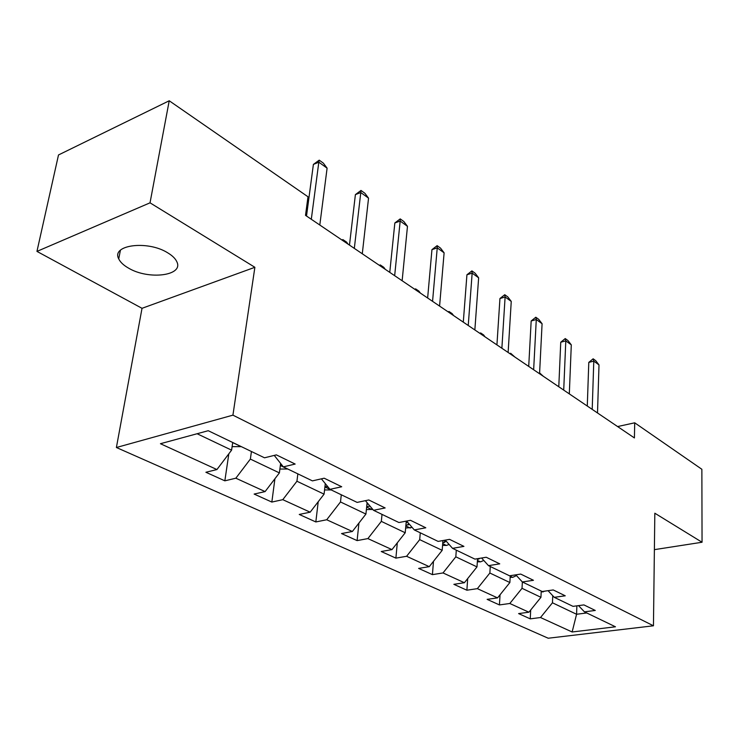 <?xml version="1.0" encoding="UTF-8"?>
<svg xmlns="http://www.w3.org/2000/svg" width="739" height="739" viewBox="0 0 739 739"><rect width="100%" height="100%" fill="white"/><g stroke="black" fill="none" stroke-linecap="round" stroke-linejoin="round"><path stroke-width="1.11" d="M167.633 252.775C147.615 240.101 110.97 244.895 118.73 258.862C120.3 262.197 123.57 265.292 128.558 268.128C148.613 280.22 184.076 275.73 176.797 261.68C175.355 258.53 172.298 255.565 167.633 252.775M116.392 447.511L548.199 638.228L653.452 625.794L232.924 415.152L116.392 447.511L142.027 308.311L254.881 267.296L150.026 202.828L36.95 251.399L142.027 308.311M36.95 251.399L58.501 154.959L169.222 100.772L150.026 202.828M578.526 605.629L584.429 611.846L595.274 610.451L583.921 604.908L573.021 606.359L554.259 597.324L565.243 595.8L553.234 589.944L542.195 591.514L522.334 581.953L533.456 580.291L520.727 574.083L509.55 575.792L488.488 565.649L499.74 563.848L486.225 557.252L474.918 559.118L452.545 548.347L463.926 546.38L449.552 539.359L438.116 541.401L414.302 529.928L425.803 527.785L410.487 520.311L398.931 522.528L373.528 510.298L385.148 507.952L368.789 499.97L357.122 502.4L329.973 489.329L341.704 486.752L324.181 478.207L312.421 480.877L283.333 466.872L295.157 464.055L276.358 454.882L264.507 457.801L208.232 430.708L160.437 443.714L216.924 469.551L205.895 472.267L224.841 480.83L228.841 453.783M584.429 611.846L615.467 626.792L572.134 631.984L540.514 617.527L530.251 618.857L530.694 610.008M224.841 480.83L235.843 478.198L265.107 491.583L254.133 494.068L271.841 502.067L282.788 499.666L310.158 512.182L299.249 514.455L315.83 521.946L326.712 519.757L352.364 531.489L341.538 533.567L357.103 540.606L367.893 538.592L391.984 549.604L381.25 551.516L395.892 558.13L406.589 556.282L429.267 566.656L418.625 568.402L432.426 574.637L443.021 572.937L464.388 582.72L453.866 584.327L466.882 590.212L477.366 588.65L497.55 597.879L487.13 599.366L499.444 604.927L509.818 603.486L528.902 612.215L518.602 613.582L530.251 618.857M169.222 100.772L307.997 196.777L305.512 215.354L634.413 437.941L634.709 422.81L617.601 426.56M541.234 591.052L540.948 597.315L522.03 588.318L522.362 581.962M548.052 590.683L554.259 597.324M528.902 612.215L540.948 597.315M509.818 603.486L522.03 588.318M510.252 575.69L509.873 582.535L489.865 573.021L490.271 566.508M515.794 574.84L522.334 581.953M497.55 597.879L509.873 582.535M477.366 588.65L489.865 573.021M477.551 558.684L476.997 566.896L455.815 556.818L456.305 550.158M481.597 558.019L488.488 565.649M464.388 582.72L476.997 566.896M443.021 572.937L455.815 556.818M442.938 540.542L442.181 550.333L419.697 539.636L420.279 532.81M445.275 540.126L452.545 548.347M429.267 566.656L442.181 550.333M406.589 556.282L419.697 539.636M406.265 521.115L405.221 532.754L381.333 521.383L382.017 514.381M406.616 521.05L414.302 529.928M391.984 549.604L405.221 532.754M367.893 538.592L381.333 521.383M367.098 502.668L365.925 514.058L340.494 501.957L341.289 494.77M365.417 500.672L373.528 510.298M352.364 531.489L365.925 514.058M326.712 519.757L340.494 501.957M325.299 483.611L324.07 494.151L296.93 481.237L297.854 473.856M321.391 478.844L329.973 489.329M310.158 512.182L324.07 494.151M282.788 499.666L296.93 481.237M280.626 463.445L279.388 472.895L250.364 459.085L251.436 451.511M274.252 455.4L283.333 466.872M265.107 491.583L279.388 472.895M235.843 478.198L250.364 459.085M232.72 442.495L231.593 450.153L197.091 433.738M216.924 469.551L231.593 450.153M654.385 549.65L702.05 542.25L701.865 469.274L634.709 422.81M702.05 542.25L654.828 513.217L653.452 625.794M254.881 267.296L232.924 415.152M576.873 605.851L576.577 614.266L586.738 612.964M552.754 595.708L552.449 602.793L576.577 614.266L572.134 631.984M540.514 617.527L552.449 602.793M271.841 502.067L274.926 478.733M315.83 521.946L318.213 501.744M357.103 540.606L358.932 523.046M395.892 558.13L397.296 542.842M432.426 574.637L433.488 561.307M466.882 590.212L467.685 578.582M499.444 604.927L500.044 594.775M311.304 219.28L318.823 162.183L313.391 164.418L319.22 160.151L323.359 163.143L327.1 168.178L319.802 225.025M306.509 216.028L313.391 164.418M327.1 168.178L318.823 162.183L319.22 160.151M232.111 446.642L241.32 446.642M354.323 248.387L360.78 192.546L355.394 194.616L360.992 190.44L364.872 193.258L368.549 198.163L362.286 253.773M349.473 245.099L355.394 194.616M368.549 198.163L360.78 192.546L360.992 190.44M394.663 275.684L400.178 221.044L394.838 222.966L400.215 218.892L403.863 221.534L407.475 226.328L402.136 280.746M389.767 272.377L394.838 222.966M407.475 226.328L400.178 221.044L400.215 218.892M279.896 469.043L287.776 469.006M280.441 464.896L282.455 465.755M305.641 214.365L306.639 215.04M324.56 489.948L331.257 489.948M324.957 486.539L327.876 486.761M325.964 484.424L325.197 484.923M341.917 239.99L342.868 239.584L346.563 242.087L348.097 244.175M342.748 240.554L342.868 239.584M432.564 301.336L437.239 247.861L431.945 249.643L437.128 245.653L440.555 248.147L444.111 252.83L439.585 306.094M427.641 298.002L431.945 249.643M444.111 252.83L437.239 247.861L437.128 245.653M468.24 325.474L472.156 273.125L466.928 274.788L471.907 270.88L475.149 273.236L478.641 277.818L474.854 329.954M463.298 322.13L466.928 274.788M478.641 277.818L472.156 273.125L471.907 270.88M501.873 348.245L505.116 296.976L499.943 298.528L504.755 294.704L507.813 296.921L511.249 301.41L508.127 352.475M496.931 344.901L499.943 298.528M511.249 301.41L505.116 296.976L504.755 294.704M366.387 509.577L372.77 509.402M366.692 506.594L369.98 506.086M368.031 503.776L366.895 504.608M379.329 265.31L380.28 264.931L383.763 267.296L385.268 269.329M380.225 265.92L380.28 264.931M405.646 528.025L412.159 527.461M405.887 525.337L409.351 524.2M407.429 521.983L406.09 523.083M414.662 289.226L415.595 288.866L418.893 291.092L420.371 293.087M415.614 289.864L415.595 288.866M442.559 545.4L446.55 545.428L449.081 544.44M442.753 542.916L446.291 541.281M448.083 311.84L449.007 311.498L452.129 313.613L453.58 315.562M449.072 312.505L449.007 311.498M533.65 369.749L536.283 319.525L531.165 320.975L535.812 317.234L538.713 319.331L542.084 323.719L539.562 373.749M528.718 366.405L531.165 320.975M542.084 323.719L536.283 319.525L535.812 317.234M477.339 561.797L480.599 561.834L483.786 560.448M477.496 559.451L480.054 558.268M479.75 333.261L480.655 332.938L483.611 334.943L485.043 336.855M480.766 333.954L480.655 332.938M563.718 390.09L565.797 340.873L560.744 342.231L565.233 338.564L567.977 340.559L571.293 344.854L569.316 393.878M558.786 386.756L560.744 342.231M571.293 344.854L565.797 340.873L565.233 338.564M510.169 577.298L512.783 577.325L516.487 575.589M509.781 353.584L510.677 353.279L514.889 357.048M510.834 354.304L510.677 353.279M592.207 409.369L593.786 361.122L588.789 362.396L593.14 358.803L595.745 360.697L599.006 364.9L597.509 412.962M587.283 406.044L588.789 362.396M599.006 364.9L593.786 361.122L593.14 358.803M541.197 591.967L545.927 590.978M539.609 372.881L543.248 376.234M232.702 442.578L241.154 446.642M280.358 465.515L287.61 469.006M324.911 486.964L331.1 489.948M366.646 507.065L371.893 509.587M369.62 505.661L369.546 506.344M405.831 525.928L410.237 528.052M408.325 523.018L408.15 524.995M442.698 543.673L446.347 545.428M444.666 540.237L444.481 542.546M477.431 560.402L480.405 561.834M478.789 558.481L478.752 559.109M510.224 576.189L512.589 577.325M541.234 591.117L543.054 591.994M120.411 250.244L118.73 258.862"/></g></svg>
